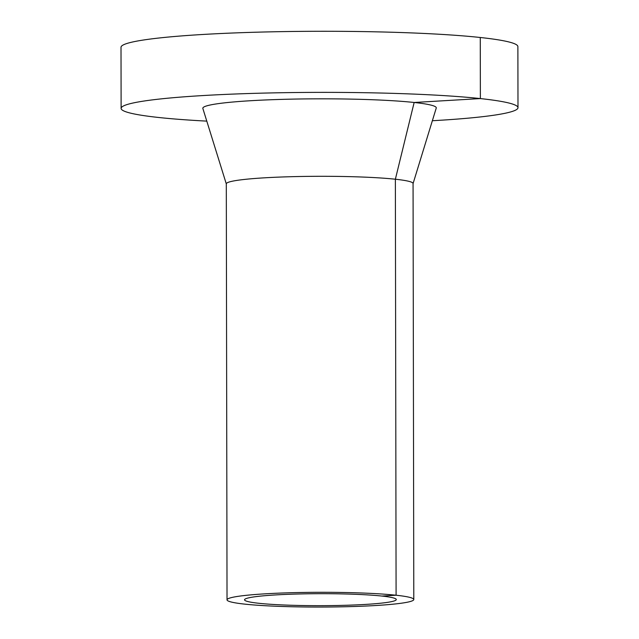 <?xml version="1.0" encoding="UTF-8"?>
<svg xmlns="http://www.w3.org/2000/svg" width="639" height="639" viewBox="0 0 639 639"><rect width="100%" height="100%" fill="white"/><g stroke="black" fill="none" stroke-linecap="round" stroke-linejoin="round"><path stroke-width="0.96" d="M432.363 120.731A198.441 15.663 179.9 0 0 517.989 107.695A198.441 15.663 179.9 0 0 480.376 98.582A198.441 15.663 179.9 0 0 258.452 93.238A198.441 15.663 179.9 0 0 121.114 108.382A198.441 15.663 179.9 0 0 206.788 121.122M517.989 107.695L517.886 46.599A198.441 15.663 179.9 0 0 480.272 37.493A198.441 15.663 179.9 0 0 258.34 32.15A198.441 15.663 179.9 0 0 121.011 47.294L121.114 108.382M413.066 183.601L436.245 108.063A116.729 9.218 179.9 0 0 414.152 102.48A116.729 9.218 179.9 0 0 282.262 99.372A116.729 9.218 179.9 0 0 202.859 108.47L226.302 183.928M413.792 599.518L413.066 183.513A93.382 7.372 179.9 0 0 395.365 179.224A93.382 7.372 179.9 0 0 290.929 176.707A93.382 7.372 179.9 0 0 226.302 183.84L227.029 599.837A93.382 7.372 179.9 0 0 320.427 607.05A93.382 7.372 179.9 0 0 413.792 599.518A93.382 7.372 179.9 0 0 396.092 595.229A93.382 7.372 179.9 0 0 291.656 592.712A93.382 7.372 179.9 0 0 227.029 599.837M381.898 596.059A75.873 5.991 179.9 0 0 297.047 594.022A75.873 5.991 179.9 0 0 244.537 599.813A75.873 5.991 179.9 0 0 320.419 605.668A75.873 5.991 179.9 0 0 396.284 599.542A75.873 5.991 179.9 0 0 381.898 596.059L396.092 595.229L395.365 179.224L414.152 102.48L480.376 98.582L480.272 37.493"/></g></svg>
